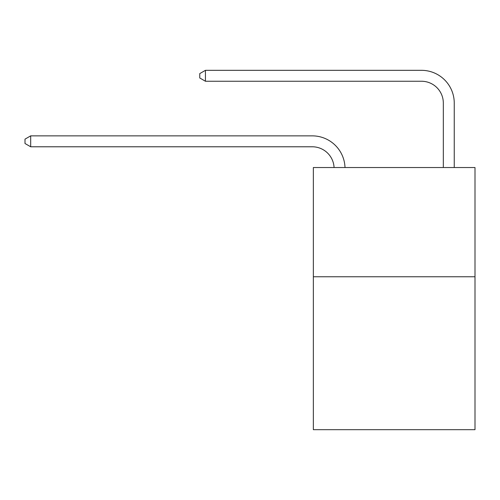<?xml version="1.0" encoding="UTF-8"?>
<svg xmlns="http://www.w3.org/2000/svg" width="500" height="500" viewBox="0 0 500 500"><rect width="100%" height="100%" fill="white"/><g stroke="black" fill="none" stroke-linecap="round" stroke-linejoin="round"><path stroke-width="0.75" d="M475 276.762L475 429.675L313.35 429.675L313.35 167.537L475 167.537L475 276.762L313.35 276.762M443.325 167.537L443.325 103.094A21.844 21.844 0 0 0 421.481 81.25L205.438 81.25L199.756 77.975L199.756 73.606L205.438 70.325L421.481 70.325A32.769 32.769 0 0 1 454.25 103.094L454.25 167.537M443.325 103.094A21.844 21.844 0 0 0 421.481 81.25A21.844 21.844 0 0 1 443.325 103.094A21.844 21.844 0 0 0 421.481 81.25A21.844 21.844 0 0 1 443.325 103.094A21.844 21.844 0 0 0 421.481 81.25M205.438 81.25L205.438 70.325L421.481 70.325M334.075 167.537A21.844 21.844 -16.2 0 0 312.256 146.781L30.681 146.781L25 143.506L25 139.137L30.681 135.863L312.256 135.863A32.769 32.769 163.8 0 1 345.006 167.537M30.681 135.863L30.681 146.781"/></g></svg>
